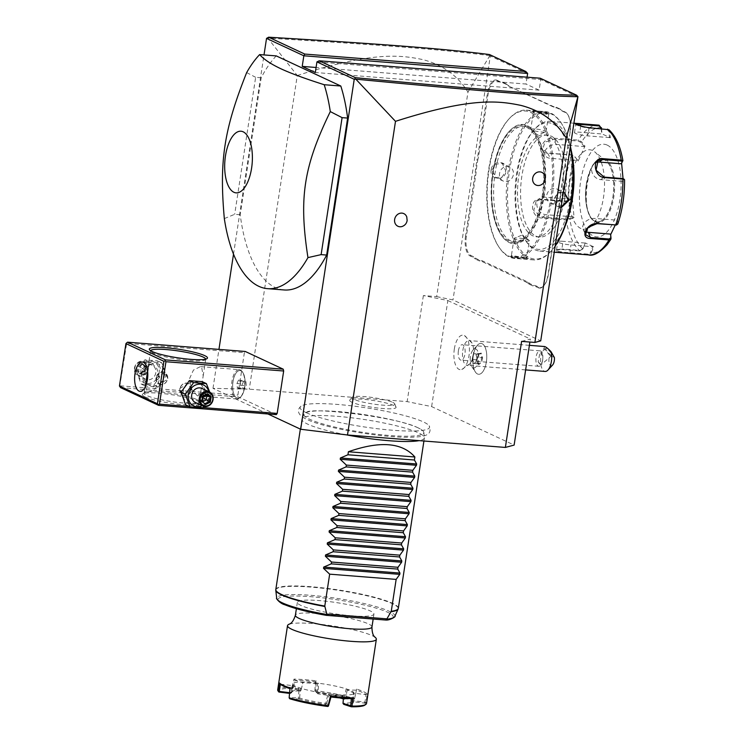 <?xml version="1.0" encoding="UTF-8"?>
<svg xmlns="http://www.w3.org/2000/svg" width="744" height="744" viewBox="0 0 744 744"><rect width="100%" height="100%" fill="white"/><g stroke="black" fill="none" stroke-linecap="round" stroke-linejoin="round"><path stroke-width="0.56" stroke-dasharray="3.72 2.79" d="M267.914 413.971L212.989 388.349L249.268 389.168L407.145 401.621L431.622 406.596L514.132 445.079M306.314 412.706A65.5 9.588 8.7 0 0 382.834 429.334A65.5 9.588 8.7 0 0 429.139 425.773A65.5 9.588 8.7 0 0 423.401 421.932A65.5 9.588 8.7 0 0 355.948 406.382A65.5 9.588 8.7 0 0 300.985 406.159A65.5 9.588 8.7 0 0 306.314 412.706M393.864 405.536A23.483 3.441 8.7 0 0 369.024 399.881A23.483 3.441 8.7 0 0 349.792 400.058A23.483 3.441 8.7 0 0 351.884 402.225A23.483 3.441 8.7 0 0 378.677 408.121A23.483 3.441 8.7 0 0 396.041 407.135A23.483 3.441 8.7 0 0 393.864 405.536M266.975 37.935L267.784 38.102L297.265 75.516L249.268 389.168M212.989 388.349L218.95 349.392M233.514 254.178L264.008 54.935M120.593 387.633L238.312 396.915L276.294 414.631M119.691 386.675L126.666 343.393L244.376 352.675L245.26 351.466M244.376 352.675L237.885 395.092L238.312 396.915M276.247 55.902A123.95 54.879 -85.5 0 0 261.191 77.748L240.228 214.737A123.95 54.879 -85.5 0 0 284.189 289.965M406.763 216.904A6.975 6.166 -65 0 1 407.098 220.429A6.975 6.166 -65 0 1 402.337 226.409M544.822 175.658A6.975 6.166 -65 0 1 545.157 179.183A6.975 6.166 -65 0 1 540.395 185.163M521.6 341.384L530.36 339.032L529.895 342.035M297.265 75.516C373.349 51.169 400.495 55.037 422.648 59.566C442.606 64.719 457.709 75.572 467.957 92.144L436.663 296.614L423.373 295.563L447.851 300.539L431.622 406.596M447.851 300.539L530.36 339.032M470.217 359.994A9.542 4.222 94.5 0 1 473.063 349.978A9.542 4.222 94.5 0 1 478.773 356.841A9.542 4.222 94.5 0 1 476.355 366.308A9.542 4.222 94.5 0 1 471.761 366.532A9.542 4.222 94.5 0 1 470.217 359.994M454.333 349.01A17.335 7.673 94.5 0 1 464.461 335.581A17.335 7.673 94.5 0 1 468.98 355.846A17.335 7.673 94.5 0 1 461.782 369.508A17.335 7.673 94.5 0 1 454.333 349.01M423.373 295.563L407.145 401.621M436.663 296.614L452.984 299.934L540.73 340.864M527.636 73.433L490.305 56.014L452.984 299.934M527.059 77.181L526.008 84.035L316.079 67.481M578.06 96.953L540.73 79.534L539.112 90.145L526.008 84.035M466.386 236.173L465.567 236.006L474.849 175.379A31.918 14.136 94.5 0 0 475.518 169.139L476.885 160.23L477.695 160.453A32.531 14.406 -85.5 0 0 478.904 154.399L488.176 93.763A16.424 7.273 94.5 0 1 497.578 80.947L500.21 82.175A32.531 14.406 -85.5 0 0 502.972 82.807L506.776 84.584A32.531 14.406 -85.5 0 0 509.352 86.434L553.908 107.22A32.531 14.406 -85.5 0 0 556.67 107.861L560.474 109.628A32.531 14.406 -85.5 0 0 563.05 111.479L565.682 112.707A16.424 7.273 94.5 0 1 567.923 114.818A16.424 7.273 94.5 0 1 570.164 132.004L560.892 192.64A32.531 14.406 -85.5 0 0 560.204 198.936L558.856 207.725A32.531 14.406 -85.5 0 0 557.656 213.788L548.375 274.415A16.424 7.273 94.5 0 1 543.892 285.696A16.424 7.273 94.5 0 1 538.972 287.24L536.34 286.012A32.531 14.406 -85.5 0 0 533.578 285.371L529.784 283.594A32.531 14.406 -85.5 0 0 527.198 281.743L482.642 260.967A32.531 14.406 -85.5 0 0 479.88 260.326L476.086 258.549A32.531 14.406 -85.5 0 0 473.5 256.699L470.868 255.471A16.424 7.273 94.5 0 1 466.386 236.173L475.667 175.547A32.531 14.406 -85.5 0 0 476.346 169.241L477.695 160.453M465.567 236.006A17.047 7.542 -85.5 0 0 470.227 256.029L472.858 257.266A31.918 14.136 94.5 0 1 475.407 259.098L476.086 258.549M527.198 281.743L526.557 282.311L482 261.525A31.918 14.136 94.5 0 0 479.257 260.893L475.407 259.098M526.557 282.311A31.918 14.136 94.5 0 1 529.105 284.152L529.784 283.594M538.972 287.24L538.331 287.798L535.699 286.57A31.918 14.136 94.5 0 0 532.955 285.947L529.105 284.152M538.331 287.798A17.047 7.542 -85.5 0 0 543.427 286.198A17.047 7.542 -85.5 0 0 548.086 274.499L557.358 213.863A31.918 14.136 94.5 0 1 558.558 207.864L558.856 207.725M570.164 132.004L560.595 192.715A31.918 14.136 94.5 0 0 559.925 198.955L558.558 207.864M569.876 132.088A17.047 7.542 -85.5 0 0 567.551 114.241A17.047 7.542 -85.5 0 0 565.217 112.065L562.585 110.837A31.918 14.136 94.5 0 1 560.037 108.996L560.474 109.628M509.352 86.434L553.443 106.569A31.918 14.136 94.5 0 0 556.187 107.201L560.037 108.996M508.887 85.783A31.918 14.136 94.5 0 1 506.339 83.942L506.776 84.584M497.578 80.947L497.113 80.296L499.745 81.524A31.918 14.136 94.5 0 0 502.488 82.147L506.339 83.942M497.113 80.296A17.047 7.542 -85.5 0 0 487.366 93.595L478.085 154.231A31.918 14.136 94.5 0 1 476.885 160.23M467.957 92.144L489.831 55.614L490.305 56.014M489.915 55.595L489.506 54.554M539.112 90.145L315.317 72.503M540.228 78.222L540.73 79.534L316.935 61.892M489.831 55.614C444.484 49.727 381.207 44.975 267.784 38.102M475.518 169.139L476.346 169.241M479.257 260.893L479.88 260.326M532.955 285.947L533.578 285.371M556.187 107.201L556.67 107.861M502.488 82.147L502.972 82.807M543.557 195.886A59.808 26.477 -85.5 0 0 537.233 136.385A59.808 26.477 -85.5 0 0 509.324 131.223A59.808 26.477 -85.5 0 0 493.002 172.301A59.808 26.477 -85.5 0 0 501.149 234.909A59.808 26.477 -85.5 0 0 543.557 195.886M542.739 195.719A59.185 26.207 94.5 0 1 500.777 234.332A59.185 26.207 94.5 0 1 492.705 172.376A59.185 26.207 94.5 0 1 508.868 131.725A59.185 26.207 94.5 0 1 536.489 136.84A59.185 26.207 94.5 0 1 542.739 195.719M526.417 127.233A58.097 25.724 94.5 0 1 542.906 190.808A58.097 25.724 94.5 0 1 513.155 241.967A58.097 25.724 94.5 0 1 509.026 240.861A58.097 25.724 94.5 0 1 492.537 177.286A58.097 25.724 94.5 0 1 522.288 126.127A58.097 25.724 94.5 0 1 526.417 127.233M510.97 241.01A58.097 25.724 94.5 0 1 494.472 177.435A58.097 25.724 94.5 0 1 524.222 126.275A58.097 25.724 94.5 0 1 528.352 127.391A58.097 25.724 -85.5 0 1 544.85 190.957A58.097 25.724 -85.5 0 1 515.099 242.116A58.097 25.724 -85.5 0 1 510.97 241.01M530.649 112.391A73.442 32.522 94.5 0 1 550.7 198.676A73.442 32.522 94.5 0 1 508.673 256.01A73.442 32.522 94.5 0 1 498.629 246.599A73.442 32.522 94.5 0 1 487.246 181.648A73.442 32.522 94.5 0 1 508.673 119.282A73.442 32.522 94.5 0 1 530.649 112.391M531.616 111.544A74.372 32.931 94.5 0 1 552.727 192.919A74.372 32.931 94.5 0 1 514.643 258.401A74.372 32.931 94.5 0 1 509.361 256.987A74.372 32.931 94.5 0 1 499.196 247.454A74.372 32.931 94.5 0 1 487.664 181.675A74.372 32.931 94.5 0 1 509.361 118.519A74.372 32.931 94.5 0 1 526.334 110.131A74.372 32.931 94.5 0 1 531.616 111.544M533.448 111.916L534.155 112.363C529.43 110.865 544.134 112.019 548.003 113.451L548.495 114.474L534.155 112.363L533.699 111.712C528.584 110.038 544.403 111.284 548.654 112.893L549.202 113.99L532.918 111.228L533.448 111.916L530.732 129.307A7.747 1.135 8.7 0 0 530.928 129.623A7.747 1.135 8.7 0 0 531.467 129.93A7.747 1.135 -171.3 0 0 539.047 131.716A7.747 1.135 -171.3 0 0 545.771 131.893L537.707 135.027M555.303 245.65A74.372 32.931 94.5 0 1 550.737 251.518A74.372 32.931 94.5 0 1 533.755 259.907A74.372 32.931 94.5 0 1 528.473 258.493A74.372 32.931 94.5 0 1 507.361 177.119A74.372 32.931 94.5 0 1 545.445 111.637A74.372 32.931 94.5 0 1 550.727 113.051A74.372 32.931 94.5 0 1 560.902 122.583A74.372 32.931 94.5 0 1 570.313 147.544M511.444 257.145C515.694 258.754 531.514 260 526.399 258.326L510.896 256.048L511.444 257.145L512.086 256.587C515.955 258.019 530.667 259.182 525.934 257.675L511.602 255.564L512.086 256.587M526.65 258.122L525.934 257.675L526.687 258.214L529.356 240.731A7.747 1.135 8.7 0 0 529.17 240.414A7.747 1.135 8.7 0 0 528.631 240.107A7.747 1.135 -171.3 0 0 521.051 238.322A7.747 1.135 -171.3 0 0 514.318 238.145L522.39 235.011M561.088 207.836L555.526 205.493L554.001 199.094L557.433 192.994L563.589 191.506M491.133 169.772C489.301 180.504 505.111 181.722 506.097 170.943C508.366 160.416 492.556 159.197 491.133 169.772L491.951 169.93L495.783 177.583L502.126 176.998L505.799 171.027L502.33 163.541L495.895 164.08L491.951 169.93M514.318 238.145A7.747 1.135 -171.3 0 0 514.048 238.387A7.747 1.135 -171.3 0 0 514.774 239.01A7.747 1.135 8.7 0 0 523.292 240.917A7.747 1.135 8.7 0 0 529.356 240.731M555.256 245.957A73.442 32.522 94.5 0 1 551.425 250.756A73.442 32.522 94.5 0 1 529.449 257.647A73.442 32.522 94.5 0 1 509.398 171.362A73.442 32.522 94.5 0 1 551.425 114.027A73.442 32.522 94.5 0 1 561.46 123.439A73.442 32.522 94.5 0 1 570.453 146.633M548.086 135.845A51.131 22.636 -85.5 0 0 544.45 134.869A51.131 22.636 -85.5 0 0 518.27 179.89A51.131 22.636 -85.5 0 0 532.788 235.829A51.131 22.636 -85.5 0 0 536.415 236.806A51.131 22.636 -85.5 0 0 562.594 191.785A51.131 22.636 -85.5 0 0 548.086 135.845M535.829 236.071A51.131 22.636 -85.5 0 0 539.465 237.048A51.131 22.636 -85.5 0 0 565.645 192.026A51.131 22.636 -85.5 0 0 551.127 136.087A51.131 22.636 -85.5 0 0 547.5 135.11A51.131 22.636 -85.5 0 0 521.321 180.132A51.131 22.636 -85.5 0 0 535.829 236.071M552.987 123.96A63.519 28.123 94.5 0 1 570.332 198.602A63.519 28.123 94.5 0 1 533.978 248.189A63.519 28.123 94.5 0 1 525.292 240.052A63.519 28.123 94.5 0 1 515.443 183.87A63.519 28.123 94.5 0 1 533.978 129.921A63.519 28.123 94.5 0 1 552.987 123.96M565.124 226.083A65.072 28.811 94.5 0 1 539.753 251.054A65.072 28.811 94.5 0 1 535.131 249.817A65.072 28.811 94.5 0 1 526.231 241.474A65.072 28.811 94.5 0 1 516.141 183.926A65.072 28.811 94.5 0 1 535.122 128.666A65.072 28.811 94.5 0 1 549.983 121.319A65.072 28.811 94.5 0 1 554.606 122.555A65.072 28.811 94.5 0 1 571.132 149.963M611.019 238.573A62.775 27.798 -85.5 0 1 591.285 252.811L593.684 246.859L585.277 242.944L582.878 248.896L579.827 250.933L561.478 249.491L556.159 250.086L556.735 251.518C559.897 252.514 564.305 253.155 569.941 253.434L588.29 254.885L591.285 252.811L590.504 252.495L592.838 246.692L570.918 244.962A9.3 1.358 8.7 0 1 557.795 241.726A9.3 1.358 8.7 0 1 563.059 241.298L561.878 249.026L556.875 249.603L556.521 250.058L557.377 250.961C560.316 251.863 564.436 252.439 569.737 252.7L588.086 254.141L590.504 252.495M617.753 224.149L616.999 224.028L616.664 220.15L594.744 218.429A9.3 6.445 -23.8 0 0 585.5 221.74A9.3 6.445 -23.8 0 0 583.073 229.133L585.519 234.667M616.404 224.958L616.999 224.028M623.054 178.634L623.221 182.02L624.495 179.927L623.751 178.913M601.515 128.666L601.97 133.864L610.368 137.78L609.838 131.595L608.945 129.726M622.868 161.123A62.775 27.798 -85.5 0 0 609.838 131.595L609.001 131.586L607.141 129.596L588.792 128.145C583.575 127.391 579.529 126.313 576.665 124.908L576.061 124.192M572.424 198.704L567.802 201.085L568.221 200.573L564.519 201.029L540.628 199.141C528.826 197.82 530.509 218.094 542.264 218.076L566.156 219.954L569.848 219.368L574.043 217.508L572.424 198.704L568.221 200.573A62.775 27.798 -85.5 0 1 574.917 156.798L578.19 161.011L584.97 146.131L581.696 141.918L578.367 140.132L554.485 138.245C543.083 136.254 535.754 152.297 547.658 153.227L571.541 155.115L574.647 156.38L577.837 160.481L550.383 158.314A9.3 6.445 156.2 0 1 545.045 155.115L542.599 149.581L548.077 153.097L571.969 154.985L574.647 156.38M567.802 201.085L564.845 201.512L540.953 199.625L536.164 200.964L533.727 210.701L542.478 217.202L566.37 219.089L569.327 218.662L573.419 216.848L545.966 214.691A9.3 7.803 54.2 0 1 537.521 207.948A9.3 7.803 54.2 0 1 539.763 198.36L536.164 200.964M585.277 242.944L582.878 248.896A62.775 27.798 -85.5 0 1 569.848 219.368L569.327 218.662M582.645 248.822L580.227 250.477L561.878 249.026L561.478 249.491M593.684 246.859L592.838 246.692M624.495 179.927A62.775 27.798 -85.5 0 1 617.799 223.693L617.455 219.713L615.214 225.079M607.216 145.108A46.481 20.581 94.5 0 1 619.91 199.718A46.481 20.581 94.5 0 1 593.303 236.006A46.481 20.581 94.5 0 1 580.618 181.387A46.481 20.581 94.5 0 1 607.216 145.108M585.398 231.524A9.3 6.445 -23.8 0 1 583.073 229.133M617.455 219.713L616.664 220.15M623.221 182.02L622.598 181.359L623.835 179.323M622.598 181.359L600.678 179.63A9.3 7.803 -125.8 0 1 592.243 172.896A9.3 7.803 -125.8 0 1 594.484 163.308A9.3 7.803 -125.8 0 1 596.567 162.294M610.368 137.78L609.522 137.612L609.001 131.586M609.522 137.612L587.611 135.882A9.3 1.358 -171.3 0 1 574.489 132.646A9.3 1.358 -171.3 0 1 579.753 132.218L601.664 133.948L601.143 127.922M601.431 127.68A62.775 27.798 -85.5 0 0 581.696 141.918L580.99 142.467L578.302 141.072L554.419 139.184L544.999 142.085L542.599 149.581M584.97 146.131L584.179 146.568L556.717 144.401A9.3 6.445 156.2 0 0 547.482 147.712A9.3 6.445 156.2 0 0 545.045 155.115M578.19 161.011L577.837 160.481M571.904 199.271L544.441 197.113A9.3 7.803 54.2 0 0 539.763 198.36M574.043 217.508L573.419 216.848M584.979 243.028L563.059 241.298M586.346 184.307A31.453 13.922 94.5 0 1 602.11 159.151A31.453 13.922 94.5 0 1 604.351 159.755A31.453 13.922 94.5 0 1 605.969 160.769A31.453 13.922 94.5 0 1 612.935 196.704A31.453 13.922 94.5 0 1 601.226 220.866A31.453 13.922 94.5 0 1 597.172 221.861A31.453 13.922 94.5 0 1 594.94 221.256A31.453 13.922 94.5 0 1 586.346 184.307M569.858 181.638A39.813 17.633 94.5 0 1 594.698 151.832A39.813 17.633 94.5 0 1 603.514 197.337A39.813 17.633 94.5 0 1 588.699 227.924A39.813 17.633 94.5 0 1 569.858 181.638M584.179 146.568L580.99 142.467M503.195 181.043A7.747 6.854 115 0 1 499.55 173.473A7.747 6.854 -65 0 1 509.752 167A7.747 6.854 -65 0 1 513.397 174.57A7.747 6.854 115 0 1 503.195 181.043L495.783 177.583M545.771 131.893A7.747 1.135 -171.3 0 0 546.049 131.651A7.747 1.135 -171.3 0 0 545.315 131.028A7.747 1.135 8.7 0 0 536.796 129.121A7.747 1.135 8.7 0 0 530.732 129.307M561.218 207.009L557.758 206.497L554.289 199.011L557.591 193.31L563.487 192.138M550.346 203.038A7.747 6.854 -65 0 0 560.548 196.565A7.747 6.854 115 0 0 556.893 188.995A7.747 6.854 115 0 0 546.701 195.467A7.747 6.854 -65 0 0 550.346 203.038L557.758 206.497M471.761 366.532L475.37 372A15.494 6.863 -85.5 0 1 472.868 361.398A15.494 6.863 94.5 0 1 477.49 345.142A15.494 6.863 94.5 0 1 481.024 343.393A15.494 6.863 94.5 0 1 486.753 356.274A15.494 6.863 -85.5 0 1 478.587 374.279L478.615 374.288A15.494 6.863 -85.5 0 0 486.781 356.274A15.494 6.863 94.5 0 0 481.052 343.393L481.024 343.393A15.494 6.863 94.5 0 0 472.896 361.398A15.494 6.863 -85.5 0 0 478.615 374.288M475.37 372A15.494 6.863 -85.5 0 0 478.587 374.279M477.053 359.863L478.383 354.06L481.163 353.037L480.457 353.66L481.749 357.883L480.568 363.026L478.104 363.928L476.82 359.705L478.001 354.572L481.163 353.037L482.624 357.808L477.034 357.52L475.862 362.654L481.294 363.611L478.504 364.644L477.053 359.863L472.115 359.333L473.286 354.2L475.621 353.484L476.858 357.548L475.723 362.486L473.361 363.351L472.124 359.287L473.258 354.358M478.383 354.06L478.001 354.572L478.383 354.06L478.001 354.572L473.286 354.2L475.621 353.484M472.124 359.287L473.398 363.556L475.723 362.486M480.457 353.66L475.751 353.288L476.858 357.548M473.361 363.351L478.104 363.928M462.805 350.489A12.397 5.487 94.5 0 1 469.018 340.575A12.397 5.487 94.5 0 1 471.873 342.872A12.397 5.487 94.5 0 1 473.277 355.381A12.397 5.487 -85.5 0 1 470.245 363.472A12.397 5.487 -85.5 0 1 467.065 365.295A12.397 5.487 -85.5 0 1 462.805 350.489M552.597 365.006A6.194 2.744 94.5 0 1 549.267 363.342A6.194 2.744 94.5 0 1 549.872 355.437L544.059 348.387A12.397 5.487 -85.5 0 0 540.897 356.646A12.397 5.487 -85.5 0 0 545.157 371.451M549.872 355.437L554.401 357.557M544.059 348.387L544.487 346.527M546.431 348.462A4.65 0.977 -131 0 0 545.826 348.397A4.65 0.977 -131 0 0 547.491 351.763A4.65 0.977 -131 0 0 551.323 355.353A4.65 0.977 -131 0 0 551.927 355.409A4.65 0.977 -131 0 0 550.262 352.042A4.65 0.977 -131 0 0 546.431 348.462M539 357.771C539.521 354.042 540.265 352.442 541.241 352.972L542.869 356.19L542.488 361.333L541.52 363.379L539.939 364.272L538.126 361.798L539 357.771M545.826 348.397L540.414 353.102L541.241 352.972M538.126 361.798A4.65 0.977 -131 0 0 541.037 364.3A4.65 0.977 -131 0 0 541.409 364.411A4.65 0.977 -131 0 0 541.632 364.355A4.65 0.977 -131 0 0 541.52 363.379M542.636 360.087A7.747 3.432 94.5 0 1 541.976 362.784A7.747 3.432 94.5 0 1 538.758 366.281A7.747 3.432 94.5 0 1 536.089 357.027A7.747 3.432 94.5 0 1 539.977 350.833A7.747 3.432 94.5 0 1 542.609 354.786A7.747 3.432 94.5 0 1 542.636 360.087M458.378 350.908A7.747 3.432 94.5 0 1 462.266 344.704A7.747 3.432 94.5 0 1 464.935 353.958A7.747 3.432 94.5 0 1 461.048 360.152A7.747 3.432 94.5 0 1 458.378 350.908M145.127 396.933A29.434 4.315 8.7 0 0 179.592 404.411A29.434 4.315 8.7 0 0 200.313 402.783A29.434 4.315 8.7 0 0 197.746 401.081A29.434 4.315 8.7 0 0 167.512 394.097A29.434 4.315 8.7 0 0 142.755 393.976A29.434 4.315 8.7 0 0 145.127 396.933M120.175 385.82L237.885 395.092M164.405 375.506A11.523 10.193 -65 0 1 152.39 385.959A11.523 10.193 -65 0 1 143.806 373.879A11.523 10.193 -65 0 1 155.831 363.425A11.523 10.193 -65 0 1 164.405 375.506M126.666 343.393L126.415 342.733M189.106 406.484L202.954 407.573M203.698 393.827A11.523 10.193 -65 0 1 191.673 404.29A11.523 10.193 -65 0 1 183.098 392.209A11.523 10.193 -65 0 1 195.123 381.756A11.523 10.193 -65 0 1 203.698 393.827M145.312 386.796L147.321 391.735L148.456 392.023L155.477 388.517L159.625 379.384L156.993 368.829L151.73 362.951L150.772 362.681L148.047 367.471L147.591 370.931M196.593 399.454A27.891 4.083 8.7 0 0 167.949 392.841A27.891 4.083 8.7 0 0 144.494 392.72A27.891 4.083 8.7 0 0 144.103 393.269A27.891 4.083 8.7 0 0 146.745 395.529A27.891 4.083 8.7 0 0 177.407 402.392A27.891 4.083 8.7 0 0 199.234 401.714A27.891 4.083 8.7 0 0 199.02 401.062A27.891 4.083 8.7 0 0 196.593 399.454M197.179 395.668L191.906 389.791L189.274 379.235L193.421 370.103L200.443 366.597L201.578 366.885L203.186 375.906L200.852 391.158L198.127 395.938L197.179 395.668M205.735 359.147A27.891 4.083 -171.3 0 1 205.725 359.287A27.891 4.083 -171.3 0 1 205.335 359.845A27.891 4.083 -171.3 0 1 181.88 359.724A27.891 4.083 -171.3 0 1 153.236 353.102A27.891 4.083 -171.3 0 1 150.809 351.493A27.891 4.083 -171.3 0 1 150.595 350.852A27.891 4.083 -171.3 0 1 150.632 350.712M156.472 378.054L164.75 372.474L168.107 378.966L159.253 384.267L156.472 378.054M191.031 389.661L188.26 383.439L179.397 388.74L182.764 395.241L191.031 389.661M239.308 369.656A14.722 6.519 -85.5 0 1 240.358 369.945A14.722 6.519 94.5 0 1 242.367 371.823A14.722 6.519 94.5 0 1 244.655 384.843A14.722 6.519 94.5 0 1 240.358 397.343A14.722 6.519 94.5 0 1 237.001 399.007A14.722 6.519 94.5 0 1 235.95 398.728A14.722 6.519 -85.5 0 1 231.775 382.621A14.722 6.519 -85.5 0 1 239.308 369.656L200.443 366.597M240.982 370.819A13.885 6.147 -85.5 0 0 239.996 370.549A13.885 6.147 -85.5 0 0 232.881 382.779A13.885 6.147 -85.5 0 0 236.825 397.966A13.885 6.147 -85.5 0 0 237.81 398.235A13.885 6.147 -85.5 0 0 240.982 396.664A13.885 6.147 -85.5 0 0 245.027 384.871A13.885 6.147 -85.5 0 0 242.879 372.595A13.885 6.147 -85.5 0 0 240.982 370.819M236.769 397.966A13.885 6.147 94.5 0 1 232.826 382.769A13.885 6.147 94.5 0 1 239.94 370.549A13.885 6.147 94.5 0 1 240.926 370.81A13.885 6.147 -85.5 0 1 244.869 386.006A13.885 6.147 -85.5 0 1 237.755 398.226A13.885 6.147 -85.5 0 1 236.769 397.966M240.74 385.271L240.368 381.04L238.48 380.156L236.955 383.504L237.327 387.736L239.215 388.619L240.74 385.271L246.273 385.708L245.911 381.477L244.023 380.593L242.498 383.941L242.86 388.173L244.748 389.056L246.273 385.708M240.368 381.04L245.911 381.477M238.48 380.156L244.023 380.593M239.215 388.619L244.748 389.056M237.327 387.736L242.86 388.173M236.955 383.504L242.498 383.941M179.862 388.954A6.51 5.757 115 0 0 182.922 395.315A6.51 5.757 115 0 0 191.487 389.875A6.51 5.757 115 0 0 188.427 383.513A6.51 5.757 115 0 0 179.862 388.954M191.078 389.791A6.194 5.478 -65 0 1 184.614 395.417A6.194 5.478 -65 0 1 180.002 388.917A6.194 5.478 -65 0 1 186.474 383.29A6.194 5.478 -65 0 1 191.078 389.791M156.017 377.84A6.51 5.757 115 0 0 159.086 384.192A6.51 5.757 115 0 0 167.651 378.752A6.51 5.757 115 0 0 164.591 372.4A6.51 5.757 115 0 0 156.017 377.84M156.426 377.924A6.194 5.478 115 0 0 161.039 384.416A6.194 5.478 115 0 0 167.512 378.798A6.194 5.478 115 0 0 162.899 372.298A6.194 5.478 115 0 0 156.426 377.924M202.126 381.626L206.674 394.246L198.416 405.861L185.628 404.857M208.757 391.632A11.523 10.193 -65 0 1 208.943 396.273A11.523 10.193 -65 0 1 202.201 405.675M209.696 392.079L210.952 396.245L203.958 406.373M195.365 402.485A7.747 6.854 115 0 0 205.567 396.013A7.747 6.854 115 0 0 201.912 388.442M210.952 396.245L206.674 394.246M202.703 407.861L198.416 405.861M203.075 401.555L202.275 401.955L199.076 399.435L199.755 394.962L203.651 392.999L206.107 394.934M202.991 396.803L202.256 397.147L203.651 392.999L206.897 394.534M202.87 397.622L202.256 397.147L202.275 401.955L205.483 403.453M202.275 400.932L199.076 399.435L202.256 397.147L199.755 394.962L202.963 396.45L202.303 400.951M140.839 373.46L149.088 361.844L161.885 362.858L166.423 375.478L158.174 387.094L145.387 386.089L140.839 373.46L136.552 371.461L144.801 359.845L157.598 360.859L162.136 373.479L153.887 385.094L141.1 384.09L136.552 371.461M158.174 387.094L153.887 385.094M166.423 375.478L162.136 373.479M161.885 362.858L157.598 360.859M149.088 361.844L144.801 359.845M145.387 386.089L141.1 384.09M159.17 373.06A11.523 10.193 -65 0 1 147.145 383.513A11.523 10.193 -65 0 1 138.57 371.433A11.523 10.193 -65 0 1 150.595 360.979A11.523 10.193 -65 0 1 159.17 373.06M155.794 372.791A7.747 6.854 -65 0 1 145.601 379.273A7.747 6.854 -65 0 1 141.946 371.702A7.747 6.854 -65 0 1 152.148 365.23A7.747 6.854 -65 0 1 155.794 372.791M134.413 368.187A7.747 6.854 -65 0 1 144.615 361.714A7.747 6.854 -65 0 1 148.261 369.284A7.747 6.854 115 0 1 138.068 375.757A7.747 6.854 115 0 1 134.413 368.187M134.785 368.094A6.975 6.166 115 0 0 139.974 375.404A6.975 6.166 115 0 0 147.247 369.071A6.975 6.166 -65 0 0 142.058 361.77A6.975 6.166 -65 0 0 134.785 368.094M141.834 363.212L145.675 366.234L144.857 371.609L140.188 373.953L136.347 370.931L137.463 370.698L138.142 366.225L142.03 364.262L145.238 366.783L144.55 371.256L140.662 373.218L137.463 370.698L140.662 372.195L145.257 370.558L145.238 365.75L141.351 367.713L137.166 365.564L141.834 363.212L142.002 364.244L145.201 366.764M140.188 373.953L140.662 373.218L140.188 373.953M144.857 371.609L147.749 372.753L141.351 367.713L140.662 372.195L143.862 374.706L140.662 373.218M145.675 366.234L145.238 366.783L145.675 366.234L145.238 366.783L148.437 368.271L145.257 370.558L143.862 374.706L147.749 372.753L148.437 368.271L142.03 364.262M240.228 214.737L234.686 214.3L224.325 218.597M261.191 77.748L255.648 77.311L234.686 214.3M246.664 72.577L255.648 77.311M418.072 427.819A60.608 8.872 8.7 0 0 359.436 413.924A60.608 8.872 8.7 0 0 306.519 412.371A60.608 8.872 8.7 0 0 304.091 414.036A60.608 8.872 8.7 0 0 309.727 419.281A60.608 8.872 8.7 0 0 377.534 434.329A60.608 8.872 8.7 0 0 423.82 432.357A60.608 8.872 8.7 0 0 421.997 430.041A60.608 8.872 8.7 0 0 418.072 427.819M346.397 434.849A61.975 9.077 -171.3 0 1 307.746 424.164A61.975 9.077 -171.3 0 1 301.878 419.16A61.975 9.077 -171.3 0 1 301.98 418.807A61.975 9.077 -171.3 0 1 351.577 417.784A61.975 9.077 -171.3 0 1 418.537 432.896A61.975 9.077 -171.3 0 1 424.406 437.537A61.975 9.077 -171.3 0 1 424.396 437.909A61.975 9.077 -171.3 0 1 419.142 440.634M352.014 615.846A38.735 5.673 8.7 0 0 373.934 614.07A38.735 5.673 8.7 0 0 319.269 600.575A38.735 5.673 8.7 0 0 297.358 602.352A38.735 5.673 8.7 0 0 352.014 615.846M375.469 637.636A44.928 6.575 -171.3 0 0 372.093 635.618A44.928 6.575 8.7 0 0 312.945 623.593A44.928 6.575 8.7 0 0 288.849 624.383M289.546 693.389L291.732 692.738A30.988 4.538 -171.3 0 1 291.481 691.994L292.727 683.82A30.988 4.538 8.7 0 1 302.92 682.025L301.19 690.097L292.169 687.289A44.928 6.575 8.7 0 0 277.689 689.893M292.169 687.289L293.973 679.114A44.928 6.575 8.7 0 1 316.256 680.872L315.642 690.674A44.928 6.575 8.7 0 1 354.6 698.597L356.674 689.084A44.928 6.575 8.7 0 1 363.518 691.669A44.928 6.575 8.7 0 1 367.211 694.003L366.076 702.308L365.081 703.173L353.307 701.722A31.918 4.678 -171.3 0 1 343.821 704.27L343.784 704.354M366.522 703.48A44.928 6.575 8.7 0 0 366.076 702.308M354.6 698.597L356.674 689.084M367.211 694.003L366.02 694.654L354.265 693.213L347.281 689.958L356.385 690.162A43.998 6.445 -171.3 0 1 366.02 694.654L364.988 702.094L353.251 700.681L353.614 701.704M354.46 699.155L344.677 698.904L354.525 698.793M344.612 699.276A31.918 4.678 8.7 0 0 343.375 698.904M339.701 697.909A31.918 4.678 8.7 0 0 317.846 693.836L314.861 690.73L317.846 693.836M344.677 698.904L344.137 698.374A30.988 4.538 8.7 0 0 318.023 693.073L317.483 693.38M315.707 691.753A43.998 6.445 -171.3 0 1 353.735 699.481M315.214 691.176L315.642 690.674M316.256 680.872L315.437 681.839L314.861 690.73M293.48 687.558L295.08 680.23L302.817 682.741A31.918 4.678 -171.3 0 1 317.576 683.913L315.437 681.839A43.998 6.445 8.7 0 0 295.08 680.23L293.973 679.114M293.489 687.586L292.364 688.386L292.234 687.363M292.364 688.386A43.998 6.445 8.7 0 0 278.758 691.883M290.634 693.464A31.918 4.678 -171.3 0 1 290.867 692.134A31.918 4.678 -171.3 0 1 300.111 690.916L292.904 688.47M291.481 691.994A30.988 4.538 -171.3 0 1 291.918 691.39A30.988 4.538 -171.3 0 1 301.153 690.2L300.111 690.916M289.611 692.692L291.676 692.785M280.423 684.173L292.187 685.596L290.969 692.831L290.318 693.482M289.146 698.188L290.039 687.921M289.732 698.737L298.856 698.942L298.939 698.365L298.344 697.826L289.221 697.621M298.939 698.365L299.609 698.021A30.988 4.538 8.7 0 0 325.723 703.331L325.621 704.382L327.769 706.465M298.856 698.942A31.918 4.678 8.7 0 0 325.621 704.382M328.885 705.684L326.746 703.601L326.132 703.889M330.996 696.989L328.03 693.743A30.988 4.538 -171.3 0 0 343.793 694.98A30.988 4.538 8.7 0 0 353.986 693.194A30.988 4.538 8.7 0 0 353.632 692.339L354.265 693.213M326.746 703.601L328.867 694.896A31.918 4.678 -171.3 0 0 343.635 696.077L351.363 698.597M364.839 705.117A43.998 6.445 8.7 0 0 365.081 703.173M353.251 700.681L352.526 700.69L353.307 701.722L352.489 700.634A30.988 4.538 -171.3 0 1 352.498 700.653A30.988 4.538 -171.3 0 1 352.74 701.369A30.988 4.538 -171.3 0 1 343.058 703.173L343.821 704.27M366.002 702.355L364.988 702.094L364.634 703.052M353.223 700.653L354.256 693.194M347.281 689.958L345.402 698.579M344.137 698.374L346.183 688.86L347.281 689.939M301.153 690.2L302.92 682.025A30.988 4.538 -171.3 0 1 318.683 683.271A30.988 4.538 8.7 0 1 346.183 688.86A30.988 4.538 -171.3 0 1 353.642 692.339L352.489 700.634M292.727 683.82A30.988 4.538 8.7 0 0 293.08 684.675A30.988 4.538 -171.3 0 0 300.529 688.144A30.988 4.538 8.7 0 0 328.03 693.743L325.723 703.331M299.609 698.021L300.529 688.144L299.162 688.851L298.344 697.826M292.169 685.615L299.162 688.851M292.187 685.596L293.08 684.675L291.732 692.738M317 692.813L317.576 683.903L318.683 683.271L318.023 693.073M301.19 690.097L300.148 690.841M299.153 688.87L290.048 688.665M343.058 703.173L343.44 698.207M392.73 402.383A21.688 3.181 -171.3 0 1 394.738 403.853A21.688 3.181 -171.3 0 1 378.696 404.764A21.688 3.181 -171.3 0 1 353.949 399.323A21.688 3.181 -171.3 0 1 352.014 397.315A21.688 3.181 -171.3 0 1 369.777 397.157A21.688 3.181 -171.3 0 1 392.73 402.383M475.667 175.547L474.849 175.379M470.868 255.471L470.227 256.029M473.5 256.699L472.858 257.266M482.642 260.967L482 261.525M536.34 286.012L535.699 286.57M565.682 112.707L565.217 112.065M563.05 111.479L562.585 110.837M553.908 107.22L553.443 106.569M500.21 82.175L499.745 81.524M488.176 93.763L487.366 93.595M478.904 154.399L478.085 154.231M548.654 112.893L548.003 113.451M569.941 253.434L570.918 244.962M588.29 254.885L588.086 254.141M589.183 127.689L587.611 135.882M576.209 124.257L576.665 124.908M598.52 125.15A65.072 28.811 -85.5 0 0 578.367 140.132L578.302 141.072M566.37 219.089L566.156 219.954A65.072 28.811 -85.5 0 0 579.827 250.933L580.227 250.477M571.969 154.985L571.541 155.115A65.072 28.811 -85.5 0 0 564.519 201.029L564.845 201.512M547.658 153.227L550.383 158.314M540.628 199.141L540.953 199.625L544.441 197.113M542.264 218.076L542.478 217.202L545.966 214.691M556.735 251.518L557.377 250.961M597.051 223.646L594.744 218.429M600.678 179.63L604.165 177.119M580.711 125.931L579.753 132.218M554.485 138.245L556.717 144.401M605.058 159.197A32.076 14.201 94.5 0 1 613.819 196.881A32.076 14.201 94.5 0 1 595.46 221.917A32.076 14.201 94.5 0 1 586.709 184.233A32.076 14.201 94.5 0 1 605.058 159.197M595.005 221.266A31.453 13.922 94.5 0 1 586.067 186.846A31.453 13.922 94.5 0 1 602.175 159.16A31.453 13.922 94.5 0 1 604.416 159.755A31.453 13.922 94.5 0 1 613.344 194.175A31.453 13.922 94.5 0 1 597.237 221.861A31.453 13.922 94.5 0 1 595.005 221.266M482.624 357.808L481.294 363.611M136.347 370.931L137.166 365.564M398.328 608.294A61.975 9.077 8.7 0 0 392.46 603.291A61.975 9.077 8.7 0 0 324.31 588.03A61.975 9.077 8.7 0 0 275.81 589.546M275.792 590.308A61.919 9.068 -171.3 0 1 338.381 590.345A61.919 9.068 -171.3 0 1 398.114 609.029M394.822 616.469A59.79 8.751 8.7 0 0 337.144 598.427A59.79 8.751 8.7 0 0 276.712 598.39M326.504 615.353L326.421 615.353A58.292 8.537 8.7 0 1 280.293 597.516A58.292 8.537 8.7 0 1 358.338 603.672A58.292 8.537 8.7 0 1 385.476 620.003M371.954 626.969A38.735 5.673 8.7 0 0 368.289 623.844A38.735 5.673 8.7 0 0 317.297 613.475A38.735 5.673 8.7 0 0 295.387 615.251M543.427 286.198L543.892 285.696M567.551 114.241L567.923 114.818M501.149 234.909L500.777 234.332M509.324 131.223L508.868 131.725M522.288 126.127L524.222 126.275M513.155 241.967L515.099 242.116M533.755 259.907L514.643 258.401M549.202 113.99L548.495 114.474M526.334 110.131L545.445 111.637M499.196 247.454L498.629 246.599M509.361 118.519L508.673 119.282M510.896 256.048L511.602 255.564M514.048 238.387L511.37 255.871M529.17 240.414L522.409 235.011M561.46 123.439L560.902 122.583M551.425 250.756L550.737 251.518M536.415 236.806L539.465 237.048M544.45 134.869L547.5 135.11M539.753 251.054L554.299 252.207M575.261 123.69L575.791 124.388M574.033 123.216L549.983 121.319M556.159 250.086L556.875 249.603M556.521 250.058L557.795 241.726M594.484 163.308L598.083 160.704M574.489 132.646L575.763 124.313M602.11 159.151L602.175 159.16C586.598 155.217 579.241 216.476 595.172 221.312L597.172 221.861M605.969 160.769L594.698 151.832M601.226 220.866L588.699 227.924M526.231 241.474L525.292 240.052M535.122 128.666L533.978 129.921M509.752 167L502.33 163.541M546.049 131.651L548.728 114.167M530.928 129.623L537.689 135.027M556.893 188.995L564.315 192.454M473.063 349.978L477.49 345.142M478.197 354.544L480.68 353.632M478.494 364.272L477.136 359.798L478.401 354.311M464.461 335.581L471.873 342.872M461.782 369.508L470.245 363.472M525.636 369.908L467.065 365.295M529.393 345.337L469.018 340.575M541.409 364.411L539.939 364.272M541.976 362.784L542.488 361.333M551.927 355.409L541.632 364.355M542.869 356.19L542.609 354.786M539.977 350.833L462.266 344.704M538.758 366.281L461.048 360.152M148.456 392.023L140.058 391.363M150.772 362.681L142.374 362.021M148.047 367.471L150.595 350.852M145.722 382.714L144.103 393.269M150.809 351.493L149.516 349.782M205.335 359.845L207.074 358.589M203.186 375.906L205.725 359.287M200.852 391.158L199.234 401.714M199.02 401.062L200.313 402.783M144.494 392.72L142.755 393.976M237.001 399.007L198.127 395.938M242.367 371.823L242.879 372.595M240.358 397.343L240.982 396.664M152.148 365.23L144.615 361.714M145.601 379.273L138.068 375.757M145.164 366.671L144.466 371.237L140.532 373.218M300.985 406.159C297.461 409.237 296.252 414.594 306.779 419.346C325.082 428.479 387.113 438.7 413.599 437.128C430.227 436.542 431.464 432.255 429.139 425.773M306.519 412.371C309.569 406.856 399.072 417.012 418.649 428.163L421.997 430.041M423.82 432.357L424.406 437.537M304.091 414.036L301.98 418.807M301.878 419.16L300.353 429.102M424.396 437.909L423.922 441.015M297.358 602.352L296.391 608.685M373.934 614.07L373.172 619.054M291.918 691.39L290.867 692.134M352.498 700.653L352.851 701.127M352.74 701.369L353.986 693.194M396.041 407.135L394.738 403.853M349.792 400.058L352.014 397.315"/><path stroke-width="1.12" d="M529.895 342.035L514.132 445.079L505.371 447.432L347.495 434.989L300.688 429.26L267.914 413.971M264.008 54.935L266.538 38.39L268.621 37.2L304.798 54.07L525.822 71.498L489.506 54.554C444.689 48.797 381.458 44.026 268.621 37.2M218.95 349.392L233.514 254.178M577.949 96.664L566.184 137.965L534.889 342.435L540.73 340.864L577.949 96.664L576.554 95.158L540.228 78.222L319.204 60.794L316.935 61.892L354.237 79.292L300.688 429.26M266.538 38.39L303.84 55.781L302.213 66.393L315.317 72.503L316.935 61.892M202.954 407.573L277.177 413.422L276.294 414.631L158.574 405.35L120.593 387.633L119.44 386.015L157.421 403.732L158.574 405.35M277.177 413.422L283.669 371.005L283.241 369.182L245.26 351.466L127.55 342.184L125.931 343.589L119.44 386.015M267.57 288.663L284.189 289.965A123.95 54.879 -85.5 0 0 326.663 255.062L347.625 118.073A123.95 54.879 -85.5 0 0 340.817 86.025L276.247 55.902L259.628 54.591A123.95 54.879 -85.5 0 0 246.664 72.577C223.944 129.679 219.173 160.871 224.325 218.597A123.95 54.879 -85.5 0 0 258.763 286.291A123.95 54.879 -85.5 0 0 267.57 288.663A123.95 54.879 -85.5 0 0 307.951 257.61L321.129 254.625L342.091 117.636L330.299 111.591A123.95 54.879 -85.5 0 0 324.198 84.714C305.607 78.827 291.183 73.526 280.934 68.783C270.909 64.068 263.804 59.334 259.628 54.591M566.184 137.965C555.945 121.402 540.851 110.549 520.902 105.397C498.796 100.868 471.752 96.943 395.492 121.337L355.827 79.171L354.237 79.292M395.492 121.337L347.495 434.989M534.889 342.435L521.6 341.384L505.371 447.432M394.636 219.443A6.975 6.166 -65 0 1 400.235 213.23A6.975 6.166 -65 0 1 406.763 216.904L407.135 220.577C406.615 223.386 405.015 225.33 402.337 226.409A6.975 6.166 -65 0 1 394.636 219.443M532.695 178.197A6.975 6.166 -65 0 1 538.293 171.985A6.975 6.166 -65 0 1 544.822 175.658L545.194 179.332C544.673 182.141 543.074 184.084 540.395 185.163A6.975 6.166 -65 0 1 532.695 178.197M525.822 71.498L527.636 73.433L527.059 77.181M527.636 73.433L303.84 55.781L304.798 54.07M316.079 67.481L302.213 66.393M355.827 79.171C479.648 91.001 544.152 96.302 577.911 96.701M354.776 78.892L355.381 77.674C478.597 89.438 543.008 94.748 576.554 95.158M319.204 60.794L355.381 77.674M570.313 147.544A74.372 32.931 94.5 0 1 555.303 245.65M563.589 191.506L568.955 200.266L561.088 207.836M570.453 146.633A73.442 32.522 94.5 0 1 555.256 245.957M571.132 149.963A65.072 28.811 94.5 0 1 565.124 226.083M615.214 225.079L610.675 234.593L611.019 238.573L608.992 239.94L590.643 238.499C579.251 238.684 586.532 222.642 597.469 223.516L615.818 224.958L617.753 224.149C622.393 210.413 624.662 195.607 624.56 179.732L622.849 179.044L604.5 177.593C593.554 177.128 591.731 156.845 602.863 158.667L621.212 160.109L622.923 160.853C620.477 146.475 615.809 136.106 608.945 129.726L589.183 127.689C583.631 126.908 579.306 125.764 576.209 124.257L575.261 123.69M610.675 234.593L610.861 239.261L607.197 244.609C599.524 252.839 593.312 256.271 588.569 254.904A65.072 28.811 -85.5 0 0 608.992 239.94L609.057 239.001L590.708 237.559L585.519 234.667L587.993 227.357L597.051 223.646L616.404 224.958M610.657 237.941L609.057 239.001M624.56 179.732L623.751 178.913M623.835 179.323L622.514 178.56L604.165 177.119L596.037 170.171L598.083 160.704L602.649 159.542L620.998 160.983L622.319 161.746L621.082 163.782L599.162 162.053A9.3 7.803 -125.8 0 0 596.567 162.294M623.054 178.634L621.603 163.215L622.319 161.746M576.209 124.257C574.136 123.355 575.642 123.178 580.72 123.746L598.799 125.169A65.072 28.811 -85.5 0 0 598.52 125.15M576.665 124.908C574.749 124.09 576.172 123.941 580.934 124.481L599.283 125.931L601.208 128.638M610.322 234.062L588.411 232.342A9.3 6.445 -23.8 0 1 585.398 231.524M621.603 163.215L621.082 163.782M574.033 123.216L598.799 125.169A65.072 28.811 -85.5 0 1 599.069 125.187L601.143 127.922M601.431 127.68L601.515 128.666M563.487 192.138L564.315 192.454L568.146 200.108L561.218 207.009M525.636 369.908L545.157 371.451A12.397 5.487 -85.5 0 0 547.984 370.047A12.397 5.487 -85.5 0 0 551.369 361.538A12.397 5.487 -85.5 0 0 550.988 351.614L554.401 357.557A6.194 2.744 94.5 0 1 552.597 365.006L547.984 370.047M529.393 345.337L544.487 346.527C545.705 346.713 547.872 348.406 550.988 351.614M283.241 369.182L165.531 359.901L127.55 342.184M152.083 351.484A29.434 4.315 -171.3 0 1 149.516 349.782A29.434 4.315 -171.3 0 1 170.237 348.155A29.434 4.315 -171.3 0 1 204.702 355.632A29.434 4.315 -171.3 0 1 207.074 358.589A29.434 4.315 -171.3 0 1 182.317 358.459A29.434 4.315 -171.3 0 1 152.083 351.484M165.531 359.901L165.047 360.756L165.949 361.724L283.669 371.005M189.106 406.484L159.467 404.141L165.949 361.724M159.467 404.141L158.323 404.69M157.421 403.732L163.913 361.305L125.931 343.589M139.016 391.084A14.722 6.519 94.5 0 1 134.831 374.976A14.722 6.519 94.5 0 1 142.374 362.021A14.722 6.519 94.5 0 1 143.415 362.3A14.722 6.519 94.5 0 1 147.591 378.408A14.722 6.519 94.5 0 1 140.058 391.363A14.722 6.519 94.5 0 1 139.016 391.084M163.913 361.305L165.047 360.756M147.591 370.931L145.312 386.796M150.632 350.712A27.891 4.083 -171.3 0 1 172.906 350.229A27.891 4.083 -171.3 0 1 203.084 357.036A27.891 4.083 -171.3 0 1 205.735 359.147M203.958 406.373L202.703 407.861L189.915 406.856L185.628 404.857L181.08 392.237L189.339 380.621L202.126 381.626L206.413 383.625L209.696 392.079M189.915 406.856L185.368 394.236L181.08 392.237M202.201 405.675A11.523 10.193 -65 0 1 188.344 394.655A11.523 10.193 -65 0 1 198.192 384.276A11.523 10.193 -65 0 1 208.757 391.632M209.445 391.958L201.912 388.442A7.747 6.854 115 0 0 191.72 394.915A7.747 6.854 115 0 0 195.365 402.485L202.898 406.001A7.747 6.854 -65 0 1 199.243 398.431A7.747 6.854 115 0 1 209.445 391.958A7.747 6.854 115 0 1 213.091 399.519A7.747 6.854 -65 0 1 202.898 406.001M185.368 394.236L193.626 382.621L206.413 383.625M193.626 382.621L189.339 380.621M212.728 399.621A6.975 6.166 -65 0 1 205.456 405.945A6.975 6.166 -65 0 1 200.266 398.635A6.975 6.166 115 0 1 207.539 392.311A6.975 6.166 115 0 1 212.728 399.621M210.338 402.151L211.166 396.775L207.325 393.753L202.656 396.106L201.829 401.481L205.679 404.504L210.338 402.151L209.362 401.49L210.05 397.017L206.897 394.534M211.166 396.775L210.05 397.017L206.851 395.52L202.256 397.147L209.362 401.49L205.483 403.453L205.679 404.504M201.829 401.481L202.275 400.932M206.851 394.497L203.019 396.422M206.107 394.934L206.851 395.52L206.162 400.002L203.075 401.555M340.817 86.025L324.198 84.714M347.625 118.073L342.091 117.636M326.663 255.062L321.129 254.625M243.158 131.809A30.913 13.69 -85.5 0 0 225.469 155.942A30.913 13.69 -85.5 0 0 233.904 192.268A30.913 13.69 -85.5 0 0 251.602 168.135A30.913 13.69 -85.5 0 0 243.158 131.809M307.951 257.61C298.762 197.997 303.533 166.796 330.299 111.591M419.142 440.634A61.975 9.077 -171.3 0 1 346.397 434.849M414.873 456.983L348.397 451.748C379.924 440.708 402.086 442.457 414.873 456.983L414.408 460.006L416.659 463.996L416.454 465.279L412.836 470.32L412.557 472.133L414.799 476.113L414.603 477.406L410.976 482.438L410.697 484.251L412.948 488.241L412.753 489.524L409.126 494.565L408.847 496.369L411.088 500.359L410.893 501.642L407.266 506.683L406.996 508.487L409.237 512.476L409.042 513.76L405.415 518.801L405.136 520.614L407.377 524.594L407.182 525.887L403.564 530.918L403.285 532.732L405.527 536.722L405.331 538.005L401.704 543.036L401.425 544.85L403.676 548.84L403.481 550.123L399.853 555.164L399.575 556.968L401.816 560.957L401.621 562.241L397.993 567.281L397.724 569.086L399.965 573.075L399.77 574.359L396.143 579.399L391.26 611.317A61.975 9.077 8.7 0 0 398.328 608.294L423.922 441.015M348.397 451.748L347.941 454.77L340.408 457.988L340.213 459.271L346.36 465.084L346.081 466.888L338.557 470.106L338.362 471.389L344.509 477.202L344.23 479.006L336.707 482.224L336.502 483.516L342.649 489.32L342.37 491.133L334.847 494.351L334.651 495.634L340.798 501.437L340.519 503.251L332.996 506.469L332.801 507.752L338.939 513.555L338.669 515.369L331.136 518.587L330.941 519.87L337.088 525.683L336.809 527.487L329.285 530.705L329.09 531.997L335.228 537.8L334.958 539.614L327.425 542.832L327.23 544.115L333.377 549.918L333.098 551.732L325.574 554.95L325.379 556.233L331.526 562.036L331.247 563.85L323.724 567.067L323.519 568.351L329.666 574.163L324.784 606.072L326.793 614.098L326.421 615.353L385.801 620.04C390.544 620.45 396.533 615.846 394.822 616.469A59.79 8.751 8.7 0 1 386.694 619.213L391.26 611.317M329.666 574.163L396.143 579.399M386.694 619.213L385.652 620.04M296.391 608.685L295.387 615.251C292.215 625.137 288.57 623.835 288.849 624.383A44.928 6.575 8.7 0 0 287.519 625.648A44.928 6.575 8.7 0 0 291.778 629.284A44.928 6.575 -171.3 0 0 341.18 640.342A44.928 6.575 -171.3 0 0 376.352 639.245L366.522 703.48A44.928 6.575 8.7 0 1 365.881 704.373A44.928 6.575 8.7 0 1 352.042 706.084L352.749 697.891A44.928 6.575 8.7 0 1 330.457 696.133L328.113 705.721A44.928 6.575 8.7 0 1 289.146 697.798L290.039 687.921A44.928 6.575 8.7 0 1 283.194 685.336A44.928 6.575 8.7 0 1 279.502 683.001L278.144 691.055L278.861 692.022L289.546 693.389M287.519 625.648L277.689 689.893A44.928 6.575 8.7 0 0 278.033 690.925A44.928 6.575 8.7 0 0 278.144 691.055M295.387 615.251A38.735 5.673 8.7 0 0 350.043 628.745A38.735 5.673 8.7 0 0 371.954 626.969C372.019 637.348 375.897 637.199 375.469 637.636A44.928 6.575 -171.3 0 1 376.352 639.245M343.375 698.904A31.918 4.678 8.7 0 0 339.701 697.909M279.502 683.001L280.423 684.173L279.233 691.418L289.611 692.692M279.233 691.418L279.298 692.134M278.2 691.13L279.205 691.39M289.974 688.646A43.998 6.445 -171.3 0 1 280.414 684.173M289.146 697.798L289.732 698.737A43.998 6.445 -171.3 0 0 327.769 706.465L328.113 705.721M328.383 706.168L330.996 696.989A43.998 6.445 8.7 0 0 351.363 698.597L352.749 697.891M330.457 696.133L330.996 696.989M343.44 698.207L343.003 703.433L352.042 706.084M350.722 705.926L351.363 698.597M350.694 705.944L351.577 706.8L351.959 706.13M351.577 706.8A43.998 6.445 8.7 0 0 364.839 705.117L365.881 704.373M343.003 703.433L343.784 704.354L351.038 706.716M331.247 563.85L397.724 569.086M331.526 562.036L397.993 567.281M333.098 551.732L399.575 556.968M333.377 549.918L399.853 555.164M334.958 539.614L401.425 544.85M335.228 537.8L401.704 543.036M336.809 527.487L403.285 532.732M337.088 525.683L403.564 530.918M338.669 515.369L405.136 520.614M338.939 513.555L405.415 518.801M340.519 503.251L406.996 508.487M340.798 501.437L407.266 506.683M342.37 491.133L408.847 496.369M342.649 489.32L409.126 494.565M344.23 479.006L410.697 484.251M344.509 477.202L410.976 482.438M346.081 466.888L412.557 472.133M346.36 465.084L412.836 470.32M347.941 454.77L414.408 460.006M620.998 160.983L621.212 160.109A65.072 28.811 -85.5 0 0 607.532 129.14M615.4 225.088L615.818 224.958A65.072 28.811 -85.5 0 0 622.849 179.044L622.514 178.56M588.29 254.885A65.072 28.811 -85.5 0 0 588.569 254.904L554.299 252.207M590.643 238.499L588.411 232.342M604.5 177.593L604.165 177.119M602.863 158.667L602.649 159.542L599.162 162.053M580.72 123.746L580.711 125.931M599.069 125.187L599.283 125.931M568.955 200.266L568.146 200.108M300.353 429.102L275.81 589.546A61.975 9.077 8.7 0 0 281.669 594.549A61.975 9.077 8.7 0 0 324.784 606.072M324.803 606.472A61.919 9.068 -171.3 0 1 275.792 590.308L275.81 589.546M398.328 608.294L398.114 609.029A61.919 9.068 -171.3 0 1 391.121 611.698M275.792 590.308L276.712 598.39A59.79 8.751 8.7 0 0 326.811 614.488M386.871 618.841L326.793 614.098M385.476 620.003L326.504 615.353M399.77 574.359L323.519 568.351M399.965 573.075L323.724 567.067M401.621 562.241L325.379 556.233M401.816 560.957L325.574 554.95M403.481 550.123L327.23 544.115M403.676 548.84L327.425 542.832M405.331 538.005L329.09 531.997M405.527 536.722L329.285 530.705M407.182 525.887L330.941 519.87M407.377 524.594L331.136 518.587M409.042 513.76L332.801 507.752M409.237 512.476L332.996 506.469M410.893 501.642L334.651 495.634M411.088 500.359L334.847 494.351M412.753 489.524L336.502 483.516M412.948 488.241L336.707 482.224M414.603 477.406L338.362 471.389M414.799 476.113L338.557 470.106M416.454 465.279L340.213 459.271M416.659 463.996L340.408 457.988M616.748 224.902L616.125 225.051M203.047 396.468L202.34 401.044M206.981 394.487L203.038 396.478M398.114 609.029L394.822 616.469M276.712 598.39C275.373 597.311 279.195 603.337 284.943 604.798C294.429 608.629 308.267 612.154 326.449 615.372M373.172 619.054L371.954 626.969M278.805 691.957L278.033 690.925"/></g></svg>
